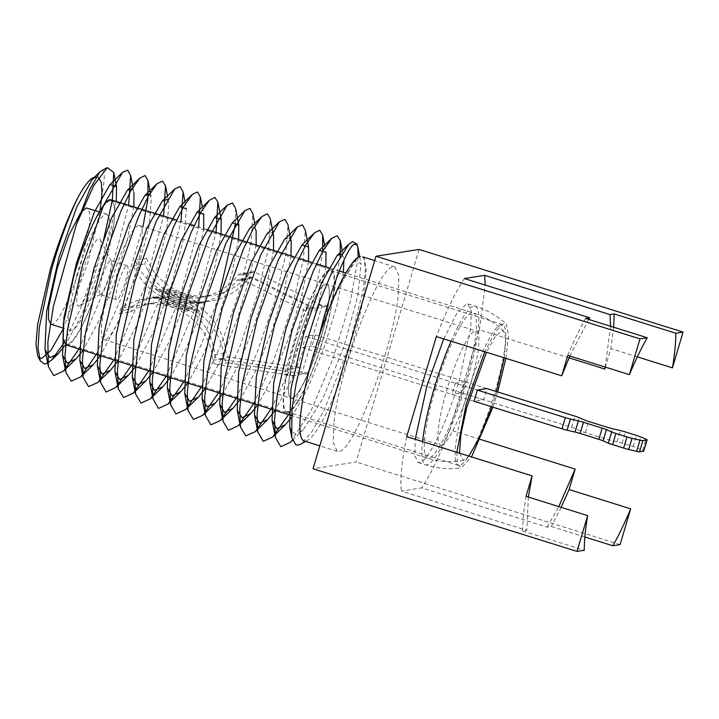 <?xml version="1.0" encoding="UTF-8"?>
<svg xmlns="http://www.w3.org/2000/svg" width="719" height="719" viewBox="0 0 719 719"><rect width="100%" height="100%" fill="white"/><g stroke="black" fill="none" stroke-linecap="round" stroke-linejoin="round"><path stroke-width="0.54" stroke-dasharray="3.6 2.7" d="M37.765 355.932L39.132 357.738M62.904 329.428L87.763 263.199L100.085 210.649M64.072 342.81L80.636 308.163L96.283 265.176M362.133 256.665L364.344 258.984L366.151 269.23L365.045 286.432A96.598 17.031 -72.6 0 1 351.753 345.83A96.598 17.031 -72.6 0 1 307.57 440.388A96.598 17.031 -72.6 0 1 305.719 441.062A96.598 17.031 -72.6 0 1 304.2 440.972M363.14 256.971L364.066 258.256L365.45 269.454L363.365 289.083L349.542 344.868L324.152 410.279L311.381 432.667L300.65 444.117M77.077 274.2L68.539 313.017L68.197 325.339L70.678 330.452L71.639 330.506C77.697 330.309 91.601 301.54 100.651 270.488L109.198 231.671L109.531 219.349L107.05 214.235L106.097 214.181C100.031 214.37 86.127 243.148 77.077 274.2M50.878 324.251L51.84 324.314C57.897 324.116 71.801 295.347 80.852 264.286L89.399 225.469L89.731 213.148L87.251 208.034M334.065 421.451C339.728 368.191 379.201 265.311 393.392 266.83L394.911 266.92L398.91 275.665L398.047 296.767C392.376 350.027 352.903 452.907 338.721 451.397L337.193 451.298L333.194 442.553L334.065 421.451M66.13 344.976L67.325 345.048C74.902 344.805 92.293 308.837 103.599 270.02L114.276 221.506L114.698 206.101L111.598 199.711M459.45 453.141L463.431 460.484L468.896 456.098M491.616 406.765L496.371 391.549M504.253 357.846L505.924 340.195L503.884 331.387L501.862 330.731L495.157 336.762L486.43 352.265M443.722 338.892L456.646 313.691L466.577 303.795L467.889 303.876L471.269 310.86L470.81 327.684L459.144 380.675C446.787 423.078 427.805 462.371 419.528 462.632L418.215 462.551L414.854 455.729L415.231 439.3M505.879 358.35L508.603 335.207L506.221 323.927L504.073 323.289L495.706 331.288L484.804 351.753M456.826 452.323L457.473 464.249L461.14 467.934L471.52 456.925M78.991 349.003L109.081 278.711L128.665 205.05M96.319 354.431L123.048 294.08L142.973 226.71M113.872 359.922L143.872 289.541L163.608 215.988M131.424 365.414L161.469 295.069L181.026 221.443M148.743 370.842L178.932 300.587L198.651 226.961M166.233 376.316L196.287 305.935L216.051 232.408M183.839 381.825L202.066 342.639L218.998 295.931M235.392 224.166L235.517 208.204M201.185 387.253L221.794 342.792L239.813 289.937L251.138 242.68L252.827 213.624M218.594 392.7L239.445 347.915L257.492 294.574L268.726 247.408L270.218 218.531M236.218 398.218L256.728 353.451L274.946 300.641L285.982 253.322L287.888 224.391M253.636 403.674L274.101 359.302L292.211 306.528L303.445 259.298L305.287 230.161M270.982 409.102L288.508 372.622L304.488 328.619L316.702 285.524L322.75 251.362M288.58 414.611L306.024 377.727L322.193 333.4L334.389 290.188L340.213 256.018M290.611 442.104L311.336 409.992L333.463 357.397L350.53 300.623L358.161 257.384M319.074 336.609C326.435 315.012 333.877 297.154 341.39 283.016L354.422 261.258L361.046 263.558L357.918 295.536L343.853 346.81L323.056 398.146L303.175 429.899L295.868 434.258L291.006 430.933M341.498 253.897L343.574 257.726L343.889 260.305M343.358 272.258L336.869 305.908L323.945 348.059L307.606 388.673L291.186 417.802M325.905 266.794L319.596 299.661L307.121 340.707L291.366 380.585L275.08 410.387M308.541 261.357L302.025 294.215L289.802 335.18L273.768 375.129L257.735 404.959M284.67 239.256L289.46 237.755M290.979 255.856L284.661 288.58L272.258 329.742L256.315 369.746L240.2 399.467M266.938 233.945L271.926 232.255M273.481 250.383L267.234 283.214L254.715 324.296L238.942 364.254L222.665 393.976M249.529 228.588L254.31 226.845M256.126 244.945L249.619 277.876L237.369 318.796L221.407 358.691L205.301 388.539M238.609 239.463L232.228 272.15L219.888 313.34L203.881 353.326L187.839 383.074M221.066 233.972L214.846 266.785L202.318 307.867L186.518 347.906L170.268 377.574M203.693 228.534L197.258 261.455L184.918 302.411L169.055 342.253L152.868 372.127M184.972 201.572L186.392 208.834L184.064 236.731L172.506 281.857L154.423 330.282L135.46 366.681M167.203 199.46L168.866 202.992L166.754 230.341L155.196 275.737L137.167 324.521L117.88 361.181M149.543 194.013L151.314 197.671L149.381 224.984L137.653 270.245L119.785 318.975L100.426 355.716M132.107 188.576L133.95 192.44L132.934 187.237M133.86 206.677L127.353 239.508L115.13 280.518L99.078 320.485L83.071 350.279M116.289 201.176L110.016 233.882L97.586 275L81.705 314.985L65.555 344.716M341.39 283.016L356.561 259.182L360.165 256.539M101.64 170.682L102.395 170.61C105.001 171.464 104.875 179.148 102.017 193.672M98.53 177.422L96.085 177.063M81.373 211.943L80.204 213.498M419.06 249.448L356.103 461.975L313.044 468.77M637.331 356.867L610.853 348.58L605.362 367.13M569.044 357.855L479.402 329.796L449.761 429.845L480.49 439.462M620.093 544.616L356.103 461.975M584.862 537.003L551.248 526.479L547.105 527.126L421.711 487.877L401.436 491.077L526.829 530.325L522.686 530.981L584.286 550.26M561.153 507.344L551.248 526.479M449.761 429.845C439.803 455.504 430.447 474.855 421.711 487.877M547.105 527.126L558.825 506.607M479.402 329.796L485.199 285.057M464.393 278.55C455.657 291.555 446.301 310.905 436.334 336.582M406.702 436.631C401.687 461.526 399.926 479.672 401.436 491.077M605.191 367.076L610.557 326.246M613.622 327.208L610.853 348.58M588.708 319.416L569.843 356.013M567.794 355.375C573.969 340.761 579.918 328.448 585.643 318.454M528.366 497.081L526.829 530.325M522.686 530.981C522.614 521.895 523.729 510.346 526.038 496.344M492.928 407.179L497.692 391.963M110.07 200.754A74.938 13.212 107.4 0 0 75.297 271.512A74.938 13.212 107.4 0 0 66.481 343.862A74.938 13.212 107.4 0 0 67.658 343.934A74.938 13.212 107.4 0 0 102.431 273.175A74.938 13.212 107.4 0 0 111.247 200.826A74.938 13.212 107.4 0 0 110.07 200.754M287.654 412.796A74.938 13.212 -72.6 0 1 286.468 412.724A74.938 13.212 -72.6 0 1 295.284 340.375A74.938 13.212 -72.6 0 1 330.057 269.616A74.938 13.212 -72.6 0 1 331.243 269.688A74.938 13.212 -72.6 0 1 322.427 342.037A74.938 13.212 -72.6 0 1 287.654 412.796M325.752 284.158A59.713 10.524 -72.6 0 1 326.696 284.212A59.713 10.524 -72.6 0 1 319.667 341.867A59.713 10.524 -72.6 0 1 291.959 398.254A59.713 10.524 -72.6 0 1 291.015 398.2A59.713 10.524 -72.6 0 1 298.043 340.545A59.713 10.524 -72.6 0 1 325.752 284.158A59.713 10.524 107.4 0 0 298.043 340.545A59.713 10.524 107.4 0 0 291.015 398.2A59.713 10.524 107.4 0 0 291.959 398.254A59.713 10.524 107.4 0 0 319.667 341.867A59.713 10.524 107.4 0 0 326.696 284.212A59.713 10.524 107.4 0 0 325.752 284.158M138.758 225.622A59.713 10.524 -72.6 0 1 139.702 225.685A59.713 10.524 -72.6 0 1 132.673 283.331A59.713 10.524 -72.6 0 1 104.965 339.719A59.713 10.524 -72.6 0 1 104.021 339.665A59.713 10.524 -72.6 0 1 111.05 282.01A59.713 10.524 -72.6 0 1 138.758 225.622M78.856 306.123A35.366 6.237 107.4 0 0 79.539 305.881A35.366 6.237 107.4 0 0 94.809 274.209A35.366 6.237 107.4 0 0 100.318 239.472A35.366 6.237 107.4 0 0 98.871 238.564A35.366 6.237 107.4 0 0 82.02 273.427A35.366 6.237 107.4 0 0 78.856 306.123M100.327 294.511A17.795 3.137 107.4 0 0 100.669 294.386A17.795 3.137 107.4 0 0 108.362 278.442A17.795 3.137 107.4 0 0 111.13 260.961A17.795 3.137 107.4 0 0 110.681 260.521A17.795 3.137 107.4 0 0 110.402 260.503A17.795 3.137 107.4 0 0 102.143 277.309A17.795 3.137 107.4 0 0 100.049 294.493A17.795 3.137 107.4 0 0 100.327 294.511M126.903 265.671A17.795 3.137 -72.6 0 1 127.182 265.688A17.795 3.137 -72.6 0 1 125.088 282.873A17.795 3.137 -72.6 0 1 116.829 299.679A17.795 3.137 -72.6 0 1 116.55 299.661A17.795 3.137 -72.6 0 1 118.644 282.477A17.795 3.137 -72.6 0 1 126.903 265.671M250.724 277.399L239.391 279.188A4.682 4.593 -99 0 1 242.123 279.61L306.24 311.525L317.564 309.736L253.456 277.822A4.682 4.593 81 0 0 247.866 279.071A61.753 60.558 81 0 1 210.209 301.189A61.753 60.558 81 0 1 183.12 299.176L179.265 299.787A61.753 60.558 81 0 1 165.604 293.55L155.69 288.202L157.227 290.485A9.365 0.8 16.5 0 0 162.512 292.336L190.886 301.225L190.355 303.005L202.03 302.402L201.68 303.598A9.365 0.8 16.5 0 0 199.792 302.501L193.986 302.438A61.753 60.558 81 0 1 179.265 299.787A61.753 60.558 -99 0 0 164.543 297.136L164.013 298.924L192.395 307.804A9.365 0.8 -163.5 0 1 197.671 309.664A9.365 0.8 -163.5 0 1 199.558 310.752A9.365 0.8 -163.5 0 1 199.379 310.851A9.365 0.8 -163.5 0 1 194.912 310.096L189.295 306.591A61.753 60.558 -99 0 0 175.634 300.362L171.787 300.964A61.753 60.558 -99 0 0 144.69 298.96A61.753 60.558 -99 0 0 120.9 308.262L119.246 313.852L130.579 312.064A61.753 60.558 -99 0 1 154.36 302.762L143.036 304.55A61.753 60.558 81 0 1 170.124 306.555A61.753 60.558 81 0 1 212.995 360.354A4.682 4.593 -99 0 0 216.949 364.587L228.282 362.798A4.682 4.593 81 0 1 224.328 358.565A61.753 60.558 -99 0 0 181.458 304.775A61.753 60.558 -99 0 0 154.36 302.762M201.868 302.438L199.792 302.501A9.365 0.8 16.5 0 0 194.516 300.65L166.134 291.761A9.365 0.8 16.5 0 0 159.986 290.045A9.365 0.8 16.5 0 0 155.34 289.389A9.365 0.8 16.5 0 0 157.227 290.485L161.982 294.125L162.512 292.336M190.886 301.225A9.365 0.8 16.5 0 0 197.033 302.942A9.365 0.8 16.5 0 0 201.5 303.688A9.365 0.8 16.5 0 0 201.68 303.598M192.395 307.804L192.926 306.024L197.671 309.664L199.01 312.1L194.912 310.096A9.365 0.8 -163.5 0 1 188.764 308.379L160.391 299.499A9.365 0.8 -163.5 0 1 155.106 297.639L152.868 297.738L153.219 296.552A9.365 0.8 -163.5 0 1 157.865 297.208L164.543 297.136M199.558 310.752L199.01 312.1M299.086 372.145L302.483 371.615L322.364 304.497L318.966 305.036L324.458 306.752L309.727 309.08L289.847 376.19L304.577 373.871L299.086 372.145L300.479 367.445L229.936 357.208A4.682 4.593 81 0 1 225.982 352.966A61.753 60.558 81 0 0 183.12 299.176A61.753 60.558 81 0 1 144.825 263.972L146.478 258.373L135.145 260.161A61.753 60.558 81 0 0 173.441 295.374A61.753 60.558 81 0 0 200.538 297.378L211.871 295.59A61.753 60.558 -99 0 0 249.529 273.481A4.682 4.593 81 0 1 255.11 272.231L243.777 274.011A4.682 4.593 -99 0 0 238.196 275.269A61.753 60.558 81 0 1 200.538 297.378M135.145 260.161L133.491 265.76A61.753 60.558 -99 0 0 171.787 300.964A61.753 60.558 -99 0 1 214.648 354.755A4.682 4.593 -99 0 0 218.603 358.997L289.146 369.224L287.618 374.365M239.391 279.188A4.682 4.593 -99 0 0 236.533 280.859A61.753 60.558 -99 0 1 198.875 302.969L210.209 301.189M119.246 313.852A61.753 60.558 81 0 1 143.036 304.55M161.281 303.445A61.753 60.558 81 0 1 173.98 305.952A61.753 60.558 81 0 1 185.888 311.147L161.281 303.445L164.903 302.87A61.753 60.558 -99 0 1 177.611 305.377A61.753 60.558 -99 0 1 189.51 310.572L164.903 302.87M146.478 258.373A61.753 60.558 -99 0 0 184.774 293.586A61.753 60.558 -99 0 0 211.871 295.59M169.01 289.002A61.753 60.558 -99 0 0 180.918 294.197A61.753 60.558 -99 0 0 193.618 296.704L169.01 289.002L165.388 289.568L189.996 297.271A61.753 60.558 81 0 1 177.296 294.763A61.753 60.558 81 0 1 165.388 289.568M287.627 374.842L216.949 364.587M193.618 296.704L189.996 297.271M315.273 334.865L486.862 388.575L483.554 399.764L474.037 401.265L302.438 347.547L305.755 336.366L315.273 334.865L311.956 346.046L571.56 427.311A7.028 0.602 -163.5 0 1 575.829 428.839L581.06 431.112A7.028 0.602 16.5 0 0 585.329 432.631L604.059 438.5A7.028 0.602 16.5 0 0 609.128 439.893L617.064 441.745A7.028 0.602 -163.5 0 1 622.133 443.138L633.16 446.589A7.028 0.602 -163.5 0 1 637.429 448.117L642.66 450.391A7.028 0.602 -163.5 0 1 643.766 451.074M474.037 401.265L452.035 394.372L455.343 383.191L477.344 390.075L305.755 336.366M302.438 347.547L311.956 346.046M185.888 311.147L189.51 310.572M228.282 362.798L304.577 373.871L307.984 373.332L327.864 306.222L324.458 306.752L255.11 272.231M243.777 274.011L313.133 308.541L307.633 306.824L304.227 307.355L284.347 374.473L289.847 376.19M309.727 309.08L304.227 307.355M307.984 373.332L302.483 371.615M327.864 306.222L322.364 304.497M284.347 374.473L287.753 373.934M307.633 306.824L306.24 311.525M317.564 309.736L318.966 305.036M300.479 367.445L289.146 369.224M190.355 303.005A61.753 60.558 81 0 1 175.634 300.362L171.787 300.964A61.753 60.558 -99 0 0 198.875 302.969M192.926 306.024A61.753 60.558 -99 0 0 179.265 299.787L183.12 299.176A61.753 60.558 81 0 0 156.023 297.172A61.753 60.558 81 0 0 132.233 306.474L130.579 312.064M133.491 265.76L144.825 263.972M132.233 306.474L120.9 308.262M161.982 294.125A61.753 60.558 81 0 0 175.634 300.362A61.753 60.558 -99 0 0 160.921 297.711L155.106 297.639L157.865 297.208A9.365 0.8 -163.5 0 1 164.013 298.924M183.12 299.176L179.265 299.787L183.12 299.176M155.106 297.639A9.365 0.8 -163.5 0 1 153.219 296.552M459.576 465.391A73.769 13.005 -72.6 0 1 458.407 465.319A73.769 13.005 -72.6 0 1 467.089 394.102A73.769 13.005 -72.6 0 1 501.323 324.449A73.769 13.005 -72.6 0 1 502.482 324.521A73.769 13.005 -72.6 0 1 493.809 395.738A73.769 13.005 -72.6 0 1 459.576 465.391M329.733 270.739A73.769 13.005 107.4 0 0 295.5 340.393A73.769 13.005 107.4 0 0 286.818 411.61A73.769 13.005 107.4 0 0 287.977 411.672A73.769 13.005 107.4 0 0 322.211 342.019A73.769 13.005 107.4 0 0 330.893 270.802A73.769 13.005 107.4 0 0 329.733 270.739M441.547 445.079A59.713 10.524 107.4 0 0 469.264 388.691A59.713 10.524 107.4 0 0 476.293 331.046A59.713 10.524 107.4 0 0 475.349 330.983A59.713 10.524 107.4 0 0 447.64 387.37A59.713 10.524 107.4 0 0 440.612 445.025A59.713 10.524 107.4 0 0 441.547 445.079M483.554 399.764L461.553 392.871L452.035 394.372M486.862 388.575L464.869 381.69L461.553 392.871M455.343 383.191L464.869 381.69M435.642 387.829A76.106 13.418 107.4 0 0 427.634 458.138A76.106 13.418 107.4 0 0 428.839 458.21A76.106 13.418 107.4 0 0 465.103 383.182A76.106 13.418 107.4 0 0 473.111 312.873A76.106 13.418 107.4 0 0 471.907 312.792A76.106 13.418 107.4 0 0 435.642 387.829M451.047 341.183A83.134 14.65 -72.6 0 1 473.902 306.087A83.134 14.65 -72.6 0 1 475.205 306.168A83.134 14.65 -72.6 0 1 466.46 382.966A83.134 14.65 -72.6 0 1 426.843 464.923A83.134 14.65 -72.6 0 1 425.54 464.842A83.134 14.65 -72.6 0 1 422.556 441.592M214.648 354.755L225.982 352.966M247.866 279.071L236.533 280.859M571.56 427.311L574.876 416.121M575.829 428.839L579.146 417.649M581.06 431.112L584.376 419.923M585.329 432.631L588.636 421.451M604.059 438.5L607.375 427.311M609.128 439.893L612.435 428.713M617.064 441.745L620.38 430.555M622.133 443.138L625.44 431.957M633.16 446.589L636.477 435.408M637.429 448.117L640.746 436.927M642.66 450.391L645.968 439.201M249.529 273.481L238.196 275.269M242.123 279.61L253.456 277.822M293.253 375.66L287.69 374.392M212.995 360.354L224.328 358.565M229.936 357.208L218.603 358.997M189.295 306.591L188.764 308.379M160.921 297.711L160.391 299.499M193.986 302.438L194.516 300.65M165.604 293.55L166.134 291.761M364.353 258.984L364.003 258.292M307.57 440.388L305.665 441.43M70.678 330.452L62.993 328.044M337.193 451.298L319.829 445.861M463.476 460.475A76.106 76.106 0 0 1 427.634 458.138L291.357 415.483M503.893 331.387A76.106 76.106 0 0 0 473.111 312.873L345.785 273.013M467.889 303.876L475.205 306.168A83.134 83.134 0 0 1 506.221 323.927M418.215 462.551L425.54 464.842A83.134 83.134 0 0 0 461.14 467.934M150.334 192.683L151.314 197.671M167.491 195.936L168.866 202.992M202.336 207.081L203.72 214.163M254.76 223.51L256.153 230.637M324.611 245.251L325.986 252.297M342.19 250.625L343.574 257.726M292.507 440.262L303.175 429.899M359.698 256.665L361.046 263.558M354.422 261.258L356.561 259.182M107.05 214.235L99.375 211.835M394.911 266.92L374.707 260.593M339.332 270.991L328.88 267.72M316.531 263.855L311.318 262.228M298.906 258.337L293.837 256.755M206.578 229.442L194.193 225.559M189.007 223.942L176.613 220.059M66.481 343.862L286.468 412.724M139.702 225.685L476.293 331.046M111.13 260.961L100.318 239.472M100.669 294.386L79.539 305.881M127.182 265.688L110.681 260.521M111.247 200.826L331.243 269.688M104.021 339.665L440.612 445.025M116.55 299.661L100.049 294.493M252.378 271.809L241.054 273.588M156.023 297.172L144.69 298.96M155.69 288.202L155.34 289.389M458.407 465.319L286.818 411.61M502.482 324.521L330.893 270.802"/><path stroke-width="1.08" d="M65.555 344.716L58.167 353.757L49.71 357.64L44.973 349.209L46.627 311.776L58.913 257.519L76.708 207.189L92.284 179.265L95.393 177.269C91.232 177.099 85.471 183.713 78.11 197.123C68.188 216.527 58.94 240.523 50.366 269.095L37.622 324.467L35.95 344.311L37.765 355.932L40.309 360.992L44.857 364.209L51.426 360.3L64.072 342.81M78.11 197.123C68.7 216.455 59.848 240.622 51.552 269.607L39.338 327.334L37.99 348.248L40.309 360.992M39.132 357.738L41.729 358.43L50.941 350.306L62.904 329.428M374.707 260.593L363.14 256.971M319.829 445.861L304.2 440.972A96.598 17.031 -72.6 0 1 314.356 351.726A96.598 17.031 -72.6 0 1 319.074 336.609C333.086 293.397 351.447 257.618 360.165 256.539L360.372 256.476M300.65 444.117L298.439 445.025L295.86 444.881L291.743 437.287L291.968 409.228L296.147 383.425L304.38 349.398L319.101 302.933L332.484 270.686L348.832 244.163L352.607 241.629L356.786 243.948L357.846 247.165L357.127 244.766L353.946 244.325C346.459 248.729 329.536 292.067 319.074 336.609M80.204 213.498L68.673 235.76L57.277 268.007L48.739 306.815L48.398 319.137L50.878 324.251L62.993 328.044M176.613 220.059L110.402 199.639C102.826 199.882 85.444 235.85 74.129 274.667L63.452 323.182L63.038 338.586L66.13 344.976L291.357 415.483M468.896 456.098L479.897 436.739L491.616 406.765M496.371 391.549L504.253 357.846M415.231 439.3L426.96 385.752L443.722 338.892M484.804 351.753L466.074 404.617L456.826 452.323M102.655 244.118L112.362 199.954L113.728 172.38L107.311 167.599L93.713 185.637L76.385 224.49L53.404 306.294L47.849 341.929L48.335 366.429L53.736 375.642L63.578 371.004L78.991 349.003M128.665 205.05L130.66 175.526L127.685 170.169L122.581 172.299L103.662 205.131L82.559 264.969L67.64 328.942L65.025 354.602L65.86 372.397L71.172 381.196L80.789 376.864L96.319 354.431M142.973 226.71L147.952 198.372L147.934 180.451L145.103 175.553L139.908 178.06L131.209 190.095L120.999 210.901L99.932 270.353L85.345 333.859L82.469 359.365L83.125 377.412L88.599 386.633L97.991 382.4L113.872 359.922M163.608 215.988L165.523 185.79L162.485 181.08L156.976 183.758L148.456 195.928L138.407 216.868L117.305 275.952L102.79 339.071L99.833 364.587L100.696 382.688L106.115 392.026L115.858 387.478L131.424 365.414M181.026 221.443L183.102 191.919L180.083 186.598L174.879 188.755L156.059 221.65L134.947 281.381L120.028 345.228L117.413 370.896L118.284 388.727L123.605 397.58L133.392 393.077L148.743 370.842M198.651 226.961L200.367 197.042L197.527 191.973L192.431 194.337L183.74 206.353L173.423 227.168L152.356 286.854L137.671 350.584L134.884 376.127L135.585 394.075L141.014 403.053L150.388 398.865L166.233 376.316M216.051 232.408L217.866 202.12L214.9 197.455L209.427 200.179L200.835 212.294L190.832 233.181L169.72 292.22L155.259 355.339L152.248 380.845L153.03 399L158.495 408.428L168.12 403.979L183.839 381.825M218.998 295.931L235.392 224.166M205.301 388.539L198.372 397.203L189.645 401.283L184.747 393.617L186.248 355.959L198.741 301.414L216.518 250.437L232.264 222.908L238.807 225.182L235.517 208.204L232.453 203.01L227.123 205.275L208.402 238.304L187.291 297.864L172.461 361.495L169.774 387.11L170.691 404.995L176.02 413.955L185.897 409.345L201.185 387.253M254.76 223.51L252.827 213.624L249.942 208.393L244.891 210.64L225.865 243.444L204.789 303.274L189.996 367.166L187.308 392.763L188.054 410.63L193.429 419.456L202.839 415.285L218.594 392.7M271.926 232.255L273.597 235.823L270.218 218.531L267.333 213.84L261.941 216.536L253.286 228.597L243.247 249.439L222.162 308.55L207.683 371.75L204.681 397.248L205.391 415.402L210.874 424.857L220.4 420.498L236.218 398.218M289.46 237.755L291.204 241.458L287.888 224.391L284.805 219.394L279.358 221.847L260.709 255.002L239.607 314.374L224.921 377.736L222.135 403.278L223.061 421.235L228.417 430.33L238.304 425.684L253.636 403.674M275.08 410.387L267.774 419.537L259.325 423.078L254.463 414.872L256.279 377.25L268.6 323.11L286.243 272.663L301.998 244.954L308.595 247.093L305.287 230.161L302.357 224.822L297.298 226.988L278.316 259.784L257.231 319.631L242.339 383.613L239.715 409.273L240.506 427.086L245.835 435.858L255.353 431.634L270.982 409.102M322.75 251.362L322.606 235.023L319.766 230.242L314.482 232.83L305.791 244.873L295.662 265.679L274.595 324.961L260.062 388.314L257.114 413.811L257.779 431.93L263.271 441.286L272.708 437.008L288.58 414.611M340.213 256.018L340.24 240.568L337.166 235.778L331.666 238.384L323.182 250.58L313.071 271.557L291.968 330.74L277.408 393.904L274.505 419.42L275.413 437.476L280.805 446.706L290.611 442.104L292.507 440.262M358.161 257.384L357.846 247.165M291.006 430.933L289.622 426.412L290.997 388.817L303.526 334.182L321.402 283.232L337.049 255.631L341.498 253.897M343.889 260.305L343.358 272.258M291.186 417.802L285.209 424.866L276.779 428.704L272.043 420.256L273.705 382.903L285.946 328.754L303.661 278.505L319.299 250.419L325.986 252.297L325.905 266.794M308.595 247.093L308.541 261.357M257.735 404.959L250.823 413.506L242.042 417.73L237.189 410.073L238.609 372.424L251.147 317.798L268.978 266.785L284.67 239.256L297.298 226.988M291.204 241.458L290.979 255.856M240.2 399.467L232.947 408.311L224.418 412.338L219.69 404.042L221.236 366.69L233.54 312.432L251.326 261.986L266.938 233.945L279.358 221.847M273.597 235.823L273.481 250.383M222.665 393.976L215.26 403.197L206.883 406.693L202.057 398.299L203.917 360.731L216.167 306.671L233.81 256.413L249.529 228.588L261.932 216.536M254.31 226.845L256.153 230.637L256.126 244.945M238.807 225.182L238.609 239.463M187.839 383.074L180.703 391.765L172.057 395.944L167.329 387.856L168.776 350.423L181.188 295.976L199.028 245.305L214.639 217.435L221.227 219.385L221.066 233.972M170.268 377.574L162.818 386.777L154.468 390.345L149.687 381.843L151.511 344.365L163.725 290.305L181.386 240.155L197.069 212.195L203.72 214.163L203.693 228.534M152.868 372.127L145.831 380.962L137.194 384.845L132.278 377.053L133.896 339.404L146.334 285.012L164.049 234.142L179.822 206.578L186.392 208.834M135.46 366.681L128.44 375.255L119.705 379.524L114.95 371.642L116.334 334.092L128.836 279.502L146.712 228.651L162.332 200.96L167.203 199.46M117.88 361.181L110.456 370.285L102.089 373.997L97.326 365.486L99.069 328.107L111.283 274.011L128.971 223.843L144.636 195.775L149.543 194.013M100.426 355.716L93.218 364.758L84.707 368.416L79.818 360.381L81.562 322.75L93.928 268.511L111.598 217.875L127.371 190.238L132.107 188.576M133.95 192.44L133.86 206.677M83.071 350.279L76.124 358.817L67.343 363.086L62.544 355.366L63.928 317.726L76.466 263.082L94.333 212.105L109.98 184.558L116.505 186.67L116.289 201.176M76.385 224.49L89.794 189.457L99.887 171.877L101.64 170.682M100.085 210.649L102.017 193.672L101.316 182.689L98.53 177.422M96.085 177.063L95.393 177.269M99.375 211.835L86.298 207.98L81.373 211.943M577.033 551.41L313.044 468.77L376.001 256.243L419.06 249.448L683.05 332.088L675.797 333.23L614.206 313.942L610.054 314.598L484.66 275.35L464.393 278.55L589.787 317.798L585.643 318.454L647.235 337.732L639.991 338.874L629.395 374.653L567.794 355.375L561.737 375.83L436.334 336.582L406.702 436.631L532.096 475.879L526.038 496.344L587.63 515.631L577.033 551.41L584.286 550.26C584.214 541.173 585.329 529.633 587.63 515.631M637.331 356.867L672.454 367.858L683.05 332.088M569.044 357.855L604.796 369.045L605.362 367.13M480.49 439.462L575.155 469.094L569.097 489.558L630.689 508.836L620.093 544.616L612.849 545.757L584.862 537.003M376.001 256.243L639.991 338.874M486.43 352.265L466.829 407.179L460.933 434.078L459.45 453.141M569.097 489.558L561.153 507.344M612.849 545.757C618.574 535.754 624.523 523.45 630.689 508.836M558.825 506.607L575.155 469.094M485.199 285.057L484.66 275.35M604.796 369.045L605.191 367.076M610.557 326.246L610.054 314.598M614.206 313.942L613.622 327.208M672.454 367.858C674.755 353.856 675.869 342.316 675.797 333.23M589.787 317.798L588.708 319.416M569.843 356.013L561.737 375.83M647.235 337.732C641.51 347.735 635.56 360.039 629.395 374.653M532.096 475.879L528.366 497.081M471.52 456.925L492.928 407.179M497.692 391.963L505.879 358.35M579.146 417.649A7.028 0.602 16.5 0 0 574.876 416.121L486.862 388.575L477.344 390.075L565.359 417.622A7.028 0.602 -163.5 0 0 570.419 419.024L578.364 420.867A7.028 0.602 16.5 0 1 583.424 422.269L602.163 428.129A7.028 0.602 -163.5 0 1 606.432 429.656L611.653 431.93A7.028 0.602 16.5 0 0 615.922 433.458L626.959 436.909A7.028 0.602 16.5 0 0 632.019 438.302L639.964 440.154A7.028 0.602 16.5 0 0 642.858 440.603L646.938 439.965A7.028 0.602 16.5 0 0 647.073 439.893A7.028 0.602 16.5 0 0 645.968 439.201L640.746 436.927A7.028 0.602 16.5 0 0 636.477 435.408L625.44 431.957A7.028 0.602 16.5 0 0 620.38 430.555L612.435 428.713A7.028 0.602 -163.5 0 1 607.375 427.311L588.636 421.451A7.028 0.602 -163.5 0 1 584.376 419.923L579.146 417.649M647.073 439.893L643.766 451.074A7.028 0.602 -163.5 0 1 643.631 451.146L639.542 451.793A7.028 0.602 -163.5 0 1 636.648 451.334L628.703 449.492A7.028 0.602 -163.5 0 1 623.643 448.09L612.606 444.639A7.028 0.602 -163.5 0 1 608.337 443.12L603.115 440.846A7.028 0.602 16.5 0 0 598.846 439.318L580.116 433.458A7.028 0.602 16.5 0 0 575.047 432.056L567.111 430.214A7.028 0.602 -163.5 0 1 562.042 428.812L474.037 401.265L477.344 390.075M422.556 441.592A83.134 14.65 -72.6 0 1 434.285 388.044A83.134 14.65 -72.6 0 1 451.047 341.183M575.047 432.056L578.364 420.867M583.424 422.269L580.116 433.458M567.111 430.214L570.419 419.024M562.042 428.812L565.359 417.622M643.631 451.146L646.938 439.965M639.542 451.793L642.858 440.603M636.648 451.334L639.964 440.154M628.703 449.492L632.019 438.302M623.643 448.09L626.959 436.909M612.606 444.639L615.922 433.458M608.337 443.12L611.653 431.93M603.115 440.846L606.432 429.656M598.846 439.318L602.163 428.129M305.665 441.43L300.668 444.144M51.426 360.3L58.167 353.757M113.728 172.38L116.505 186.67M63.578 371.004L76.124 358.817M130.651 175.526L132.934 187.237M80.798 376.864L93.218 364.758M147.934 180.451L150.334 192.683M97.991 382.4L110.456 370.285M165.523 185.79L167.491 195.936M115.858 387.478L128.44 375.255M183.102 191.919L184.972 201.572M133.392 393.077L145.831 380.962M200.367 197.042L202.336 207.081M150.388 398.865L162.818 386.777M217.866 202.12L221.227 219.385M168.12 403.979L180.703 391.765M185.897 409.345L198.372 397.203M202.839 415.285L215.26 403.197M220.4 420.498L232.947 408.311M238.304 425.684L250.823 413.506M255.353 431.634L267.774 419.537M322.606 235.023L324.611 245.251M272.708 437.008L285.209 424.866M340.24 240.568L342.19 250.625M357.765 246.725L359.698 256.665M289.622 426.412L291.743 437.287M337.049 255.631L348.832 244.163M272.043 420.256L275.413 437.476M319.299 250.419L331.666 238.384M254.463 414.872L257.779 431.93M301.998 244.954L314.482 232.83M237.189 410.073L240.506 427.086M219.69 404.042L223.061 421.235M202.057 398.299L205.391 415.402M184.747 393.617L188.054 410.63M232.264 222.908L244.891 210.64M167.329 387.856L170.691 404.995M214.639 217.435L227.123 205.275M149.687 381.843L153.039 399M197.069 212.195L209.427 200.179M132.278 377.053L135.585 394.075M179.822 206.578L192.431 194.337M114.95 371.642L118.284 388.727M162.332 200.96L174.879 188.755M97.326 365.486L100.696 382.688M144.636 195.775L156.976 183.758M79.818 360.381L83.125 377.412M127.371 190.238L139.908 178.06M62.544 355.366L65.86 372.397M109.98 184.558L122.581 172.299M44.973 349.209L48.344 366.429M92.293 179.274L99.887 171.877M101.262 170.879L107.311 167.59M357.19 244.739L356.786 243.948M345.785 273.013L339.332 270.991M328.88 267.72L316.531 263.855M311.318 262.228L298.906 258.337M293.837 256.755L206.578 229.442M194.193 225.559L189.007 223.942"/></g></svg>
